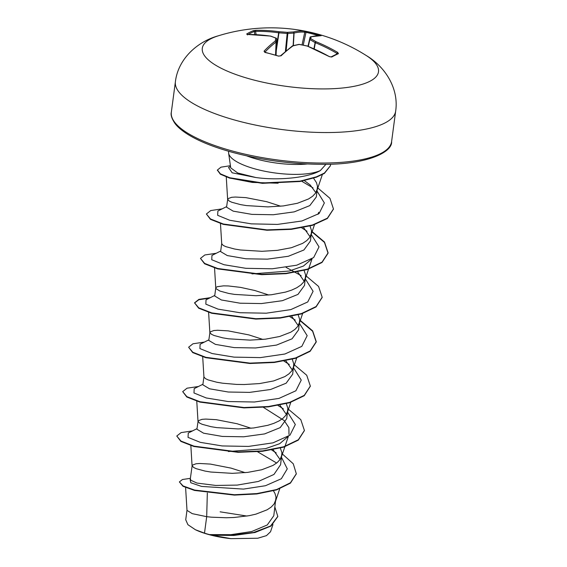 <?xml version="1.0" encoding="UTF-8"?>
<svg xmlns="http://www.w3.org/2000/svg" width="567" height="567" viewBox="0 0 567 567"><rect width="100%" height="100%" fill="white"/><g stroke="black" fill="none" stroke-linecap="round" stroke-linejoin="round"><path stroke-width="0.85" d="M264.832 52.348L265.122 52.306A0.943 0.39 103.1 0 0 264.874 52.412L264.045 51.186A177.698 72.789 -80.1 0 1 275.279 41.03A177.769 8.47 -86.8 0 1 275.803 38.124A177.769 112.089 -104.3 0 0 270.402 36.104A177.698 149.879 -124 0 0 247.51 34.481L246.659 34.02A176.486 83.009 -99.1 0 1 253.371 30.661L255.859 30.306A177.698 159.164 72.3 0 1 279.113 31.738A177.769 173.552 13.6 0 1 287.292 32.376A177.769 126.788 -71.5 0 1 293.345 31.979A177.698 72.789 -80.1 0 1 304.11 31.121L306.527 31.561A176.486 162.573 114.3 0 1 313.423 33.247A176.486 162.573 114.3 0 1 320.227 35.26A0.943 0.369 107.8 0 0 319.802 35.629M336.437 54.177L337.691 52.426L338.442 53.659A0.943 0.843 66.1 0 0 337.698 53.603L330.986 56.962A0.943 0.808 61 0 1 331.73 57.019L329.342 56.608A177.698 149.879 -124 0 0 307.3 46.083A177.769 164.267 -169 0 0 299.256 44.467L299.256 44.467A177.769 117.497 121.1 0 0 293.068 45.842A177.698 63.504 110.2 0 0 281.09 55.793L278.574 56.119A176.486 122.096 -141.3 0 0 271.713 54.134A176.486 122.096 -141.3 0 0 264.874 52.412M218.38 35.792A177.776 177.776 0 0 1 366.232 55.516L366.232 55.516A88.891 26.642 -172.4 0 1 355.183 86.092A88.891 26.642 -172.4 0 1 251.613 79.437A88.891 26.642 -172.4 0 1 218.38 35.792L218.38 35.792C197.578 41.469 178.116 58.748 175.401 81.726A111.111 33.297 -172.4 0 0 237.063 120.693A111.111 33.297 -172.4 0 0 395.667 111.118L391.599 141.601A111.111 33.297 7.6 0 1 232.994 151.176A111.111 33.297 7.6 0 1 171.333 112.216L175.401 81.726M320.227 35.26L321.156 35.728A177.698 63.504 110.2 0 0 311.134 36.791A177.769 0.815 102.8 0 1 310.737 38.719A177.769 121.373 87.9 0 1 316.017 41.717A177.698 159.164 72.3 0 1 337.691 52.426M228.629 153.189L230.726 167.867L237.729 172.992L255.767 177.499C277.887 180.76 308.448 177.769 320.362 170.547A49.074 14.707 -172.4 0 1 255.852 169.15A49.074 14.707 -172.4 0 1 228.629 153.189A49.074 14.707 -172.4 0 1 228.621 151.942L228.707 151.297M185.6 487.528L186.997 510.364L192.263 513.652L206.693 516.679L204.496 533.136A43.815 13.133 7.6 0 0 209.244 534.532A43.815 13.133 7.6 0 0 209.478 534.596L230.868 534.674L251.748 531.513L267.255 524.978L273.79 515.75L276.009 497.167L275.002 493.51L273.464 490.824M207.331 492.992L206.693 516.679L211.555 517.189L226.389 517.749L234.128 517.48L249.111 515.687L255.908 514.141L267.114 509.804L271.189 507.068L274.081 504.013L275.973 499.371M245.171 472.665L231.159 468.144L210.371 464.082L199.825 463.487L196.076 463.756L192.22 465.195L190.158 479.944L196.919 483.063L215.793 485.444L237.261 485.083L258.325 481.461L273.967 474.444L280.594 464.713L281.934 452.757L280.24 447.767M192.071 465.578L193.581 467.442L196.203 468.689L204.949 471.057L210.825 472.035L232.314 473.346L247.701 472.389L261.834 469.731L273.039 465.394L277.114 462.658L280.006 459.603L281.898 454.968M251.096 428.255L237.084 423.74L216.296 419.679L205.75 419.077L202.001 419.346L198.145 420.792L196.926 429.226L203.581 433.195L222.328 436.427L243.682 436.788L264.619 433.911L280.19 427.631L286.746 418.609L287.859 408.353L286.342 403.669M197.996 421.168L199.506 423.032L202.128 424.279L210.881 426.653L216.75 427.624L238.239 428.936L253.626 427.979L267.759 425.321L273.818 423.358L278.964 420.983L283.039 418.255L285.931 415.193L287.823 410.558M202.667 356.374L203.922 376.764L202.851 384.816L209.499 388.785L228.26 392.017L249.622 392.378L270.594 389.494L286.144 383.207L292.671 374.206L293.784 363.943L292.267 359.258M203.922 376.927L205.431 378.628L208.054 379.876L216.807 382.243L222.675 383.214L236.567 384.419L244.164 384.525L259.551 383.576L273.684 380.918L284.889 376.58L288.964 373.844L291.856 370.79L293.749 366.147M262.946 339.442L248.934 334.92L228.147 330.859L217.6 330.263L213.851 330.533L209.996 331.971L208.776 340.413L215.41 344.375L234.185 347.606L255.568 347.968L276.505 345.083L292.062 338.804L298.596 329.796L299.709 319.533L298.192 314.855M209.847 332.354L211.356 334.218L213.979 335.466L222.732 337.833L228.6 338.811L250.09 340.122L265.476 339.165L279.609 336.507L290.814 332.17L294.89 329.434L297.781 326.379L299.674 321.744M214.737 296.009L221.364 299.971L240.11 303.203L261.458 303.565L282.387 300.687L297.966 294.408L304.522 285.385L305.634 275.13L304.118 270.445M268.871 295.031L254.859 290.517L240.536 287.377L228.338 285.952L223.526 285.853L217.218 286.711L215.921 287.568L215.942 288.624L219.904 291.055L228.657 293.43L234.532 294.401L256.015 295.712L271.402 294.755L285.534 292.097L291.594 290.134L296.739 287.76L300.815 285.024L303.706 281.969L305.599 277.334M220.471 223.547L221.704 243.541L220.627 251.592L227.275 255.561L246.035 258.793L267.418 259.154L288.376 256.263L303.919 249.983L310.447 240.982L311.559 230.719L310.043 226.035M221.697 243.697L223.207 245.405L225.829 246.652L234.582 249.019L240.458 249.99L261.94 251.301L277.327 250.352L291.459 247.694L302.665 243.356L306.74 240.621L309.632 237.566L311.524 232.924M280.722 206.218L266.71 201.696L245.922 197.635L235.376 197.04L231.627 197.309L227.771 198.748L226.552 207.189L233.207 211.151L251.961 214.383L273.322 214.744L294.238 211.867L309.802 205.601L316.322 196.955L317.485 186.309L316.478 182.659L313.558 178.18M227.629 199.13L229.132 200.994L231.754 202.242L240.507 204.609L246.383 205.587L267.865 206.898L283.252 205.941L297.384 203.284L308.59 198.946L312.665 196.21L315.557 193.156L317.449 188.513M280.07 459.511L273.081 449.695M286.406 414.47L280.027 405.377M292.331 370.067L285.945 360.966M298.256 325.649L291.885 316.57M304.181 281.246L297.81 272.16M310.106 236.843L303.728 227.75M315.854 192.716L310.184 184.977L304.38 180.632M277.773 516.587L270.955 526.084L255.001 532.505L233.831 535.468L211.973 535.198L230.946 538.65L257.737 538.246L266.476 535.631L270.53 531.747L272.961 524.574M220.116 511.824L246.978 516.062M204.496 533.136L195.409 529.734L187.911 524.688L185.728 519.762L186.997 510.215M271.281 449.695L276.221 452.941M281.565 457.47L287.278 468.859L281.345 478.746L265.448 485.728L243.449 489.101L201.561 486.422L190.803 482.751L190.136 479.654L190.696 479.363M281.983 453.635L293.267 463.792L296.314 473.743L290.495 482.751L276.611 489.548L256.901 493.581L234.426 494.736L194.63 490.079L183.056 485.919L179.385 481.929L182.418 479.526L190.37 478.342M274.924 507.203L277.802 516.402L270.558 526.006L253.612 532.47L231.435 535.22L209.478 534.596M296.286 473.927L290.446 483.119L276.561 489.916L256.851 493.949L234.384 495.104L194.58 490.448L183.006 486.295L179.385 481.929M212.412 535.234L209.584 534.617M257.787 451.892L276.653 463.033M278.113 183.219L252.414 182.432L233.328 178.754M311.701 258.991L303.458 266.036L289.241 271.033L251.996 273.889M263.407 407.354L284.166 420.551L288.879 427.646L288.993 434.45M287.958 436.654L279.722 443.678L265.512 448.667L228.359 451.523M325.961 164.274L320.362 170.547M197.004 428.645L188.258 433.053L188.053 437.384L200.307 442.359L222.179 445.946L248.495 446.42L273.025 442.834L289.957 435.194L295.322 424.499L287.604 412.195M283.358 408.878L278.036 405.497M202.929 384.242L194.183 388.65L193.985 392.981L206.246 397.956L228.118 401.535L254.434 402.01L278.964 398.417L295.889 390.776L301.247 380.088L293.529 367.785M289.283 364.475L283.961 361.094M208.854 339.831L200.101 344.24L199.91 348.57L212.171 353.546L234.043 357.132L260.359 357.607L284.889 354.014L301.814 346.373L307.172 335.678L299.454 323.381M295.216 320.072L289.886 316.684M214.78 295.421L206.034 299.83L205.835 304.16L218.082 309.135L239.954 312.722L266.27 313.197L290.793 309.61L307.732 301.97L313.097 291.282L305.379 278.971M301.134 275.654L286.094 267.376M220.705 251.018L211.959 255.426L211.753 259.75L224.008 264.725L245.872 268.311L272.188 268.793L296.718 265.2L313.657 257.56L319.023 246.872L311.304 234.561M307.059 231.251L301.736 227.87M226.63 206.608L217.884 211.016L217.643 215.311L229.706 220.258L251.301 223.859L277.419 224.419L301.928 220.981L319.115 213.525L324.352 202.936L317.095 191.164M313.012 187.89L301.644 181.199M230.528 166.478L228.522 167.485L232.151 172.8L255.455 177.464M192.546 430.899L181.121 432.6L176.769 436.037L180.93 441.048L194.006 446.137L238.097 451.942L262.521 450.921L283.656 446.796L298.348 439.758L304.408 430.466L300.801 419.658L287.894 408.8M198.471 386.496L187.046 388.189L182.694 391.627L186.855 396.638L199.924 401.727L244.023 407.531L268.439 406.518L289.581 402.386L304.273 395.355L310.34 386.063L306.726 375.255L293.819 364.39M204.389 342.085L192.971 343.779L188.62 347.224L192.78 352.235L205.856 357.323L249.941 363.121L274.357 362.107L295.492 357.983L310.184 350.952L316.258 341.66L312.651 330.852L299.745 319.986M210.314 297.675L198.889 299.376L194.545 302.821L198.712 307.824L211.789 312.913L255.873 318.718L280.289 317.697L301.424 313.572L316.117 306.541L322.184 297.257L318.576 286.441L305.67 275.576M216.247 253.272L204.822 254.966L200.47 258.41L204.637 263.414L217.714 268.503L261.805 274.308L286.222 273.294L307.357 269.162L322.042 262.131L328.109 252.839L324.501 242.031L311.595 231.166M222.172 208.862L210.747 210.555L206.395 214L210.492 218.968L223.377 224.022L266.979 229.883L291.268 228.976L312.452 225.007L327.407 218.153L333.453 208.961L329.951 198.337L317.52 187.72M230.415 165.692L220.981 167.173L217.423 170.008L220.379 173.828L229.741 177.747L262.401 182.964L300.078 181.128L316.485 176.812L324.43 173.048L330.497 165.663L330.504 164.168M176.769 436.037L180.88 441.417L193.957 446.505L238.048 452.31L262.471 451.297L283.606 447.165L298.299 440.134L304.387 430.651M182.694 391.627L186.805 397.006L199.875 402.095L243.973 407.9L268.389 406.886L289.531 402.761L304.224 395.723L310.312 386.247M188.62 347.224L192.73 352.603L205.807 357.692L249.891 363.49L274.308 362.476L295.442 358.351L310.135 351.32L316.209 342.036L312.615 331.241L299.759 320.39M209.514 298.086L198.811 299.752L194.531 303.005M194.545 302.821L198.663 308.2L211.739 313.282L255.823 319.086L280.24 318.073L301.375 313.948L316.067 306.91L322.162 297.441M200.47 258.41L204.588 263.79L217.664 268.878L261.756 274.676L286.172 273.663L307.307 269.538L321.992 262.5L328.059 253.208L324.466 242.421L311.609 231.577M206.395 214L210.442 219.337L223.327 224.397L266.929 230.252L291.218 229.352L312.403 225.375L327.357 218.522L333.424 209.145M217.409 170.199L220.329 174.197L229.699 178.123L262.351 183.332L300.028 181.497L316.436 177.188L324.381 173.417L330.497 165.663M195.409 529.734A43.574 13.055 7.6 0 0 230.946 538.65M336.933 53.369A176.748 158.321 -107.7 0 0 315.372 42.716L315.089 42.61A0.943 0.631 -58.7 0 1 316.017 41.717L315.372 42.716L314.217 48.897M313.934 48.769L315.089 42.61A176.826 120.728 -92.1 0 0 309.837 39.626L309.61 39.392A0.943 0.907 11.8 0 1 310.737 38.719A0.943 0.638 -62 0 0 309.837 39.626L308.299 46.388M310.007 37.479L310.007 37.479A0.943 0.921 11.6 0 1 311.134 36.791A0.943 0.858 75 0 0 310.681 36.777A0.943 0.943 0 0 0 310.007 37.479L308.001 46.267L310.007 37.479A176.826 0.815 -77.2 0 1 309.61 39.392L308.037 46.281M306.527 31.561A0.943 0.361 102.4 0 0 306.003 32.333L304.784 32.199A176.748 72.399 99.9 0 0 294.075 33.049L293.855 33.113A176.826 126.115 108.5 0 0 287.83 33.51L287.157 33.496A176.826 172.63 -166.4 0 0 279.021 32.865L278.666 32.794A176.748 158.321 -107.7 0 0 255.54 31.362L254.285 31.454A175.55 82.569 80.9 0 0 248.197 34.445M276.724 39.031L276.724 39.066A176.826 8.427 93.2 0 0 276.193 41.958L276.101 42.05A176.748 72.399 99.9 0 0 264.931 52.15L264.945 52.256M264.045 51.186A0.943 0.73 43.3 0 1 264.931 52.15M275.64 55.063L276.193 41.958A0.943 0.872 9.9 0 0 275.279 41.03A0.943 0.787 53.1 0 1 276.101 42.05L275.555 55.034M265.122 52.306L278.574 56.119M278.808 56.013L280.389 55.899A0.943 0.716 46.5 0 1 281.09 55.793M270.707 36.111A0.943 0.943 0 0 0 270.544 36.068A0.943 0.404 -81.6 0 0 270.402 36.104A0.943 0.68 -71.2 0 1 270.707 36.111L276.136 38.145A0.943 0.666 -67.8 0 0 275.803 38.124A0.943 0.886 10.8 0 1 276.724 39.066A0.943 0.943 0 0 0 276.136 38.145A0.943 0.666 -67.8 0 1 276.363 38.329M292.409 45.92A0.943 0.78 54.6 0 1 293.068 45.842A0.943 0.588 76 0 0 292.728 45.771A0.943 0.943 0 0 0 292.409 45.92L280.389 55.899M292.615 45.821A0.943 0.588 76 0 1 292.728 45.771L298.929 44.396A0.943 0.61 79 0 1 299.256 44.467M247.51 34.481A0.943 0.439 -90.4 0 1 247.63 34.445L270.544 36.068A0.943 0.404 -81.6 0 1 270.594 36.082M247.63 34.445L247.12 34.41L247.524 34.906M307.314 46.005L307.456 46.047A0.943 0.943 0 0 0 307.314 46.005L299.27 44.396A0.943 0.943 0 0 0 298.929 44.396M246.659 34.02A0.943 0.815 58.6 0 1 247.453 34.445M307.548 46.175L329.342 56.608M253.371 30.661A0.943 0.829 68.4 0 1 254.285 31.454L254.888 34.58M329.547 56.714L329.498 56.58C330.037 56.835 330.037 56.835 329.498 56.58L330.986 56.962M255.859 30.306A0.943 0.404 89 0 0 255.54 31.362L256.171 34.644M276.257 50.846L279.113 31.738A0.943 0.383 98 0 0 278.666 32.794L276.384 47.671M286.137 50.768L287.83 33.51A0.943 0.631 84.5 0 0 287.292 32.376L285.399 51.391M293.352 45.615L294.075 33.049A0.943 0.85 76.2 0 0 293.345 31.979A0.943 0.638 88 0 1 293.855 33.113L293.132 45.672M304.11 31.121A0.943 0.858 95.3 0 1 304.784 32.199L302.034 44.906M310.397 36.919A0.943 0.858 75 0 1 310.681 36.777L320.957 35.693A0.943 0.879 94.2 0 1 321.156 35.728M318.406 35.629A175.55 161.708 -65.7 0 0 312.864 34.013A175.55 161.708 -65.7 0 0 306.003 32.333L303.232 45.14M338.442 53.659A176.486 42.532 127 0 0 335.161 55.205A176.486 42.532 127 0 0 331.73 57.019M246.843 155.911A49.074 14.707 7.6 0 0 257.177 159.235A49.074 14.707 7.6 0 0 307.271 163.976M276.086 55.19L276.724 39.066L276.086 55.19M391.599 141.601C392.598 152.268 366.608 164.919 321.617 164.31C291.714 164.139 262.287 160.227 233.328 152.587C214.595 147.477 199.69 141.566 188.605 134.868C182.361 131.02 177.861 127.284 175.118 123.663C171.787 118.744 170.525 114.931 171.333 112.216M214.702 296.002L215.772 287.944M296.314 473.743L296.265 474.111M277.802 516.402L277.752 516.771M226.24 176.578L227.622 199.293M318.682 212.313L317.995 214.333M314.479 224.73L311.106 234.717M312.07 258.743L305.181 279.12M214.546 267.95L215.772 288.107M302.629 313.544L299.256 323.53M208.592 311.97L209.847 332.517M296.704 357.954L293.33 367.94M290.779 402.364L287.405 412.344M196.77 401.174L197.996 421.331M288.369 436.377L281.48 456.754M190.845 445.584L192.071 465.741M279.722 488.832L275.555 501.164M317.031 190.306L322.347 174.586M304.366 430.835L304.408 430.466M310.291 386.432L310.34 386.063M316.209 342.036L316.258 341.66M322.134 297.625L322.184 297.257M328.059 253.208L328.109 252.839M333.403 209.329L333.453 208.961M217.374 170.383L217.423 170.008M366.232 55.516C384.823 66.452 399.069 88.225 395.667 111.118"/></g></svg>
